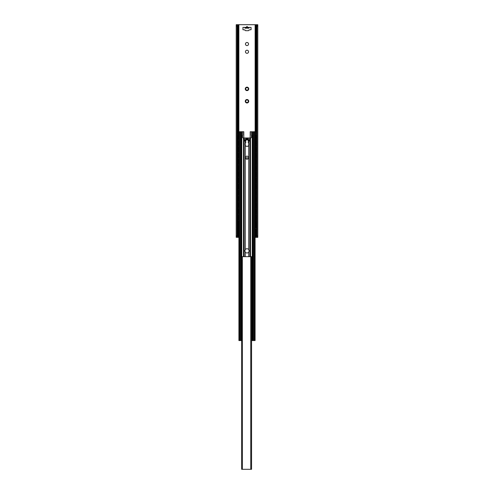 <?xml version="1.0" encoding="UTF-8"?>
<svg xmlns="http://www.w3.org/2000/svg" width="494" height="494" viewBox="0 0 494 494"><rect width="100%" height="100%" fill="white"/><g stroke="black" fill="none" stroke-linecap="round" stroke-linejoin="round"><path stroke-width="0.74" d="M236.225 237.336L237.064 235.403L237.064 26.633L236.225 24.7L236.212 237.324L237.108 237.157M238.917 237.336L237.108 237.336M256.997 237.336L256.472 236.817L256.936 235.403L257.775 237.336L255.083 237.336M237.064 235.403L237.528 236.817L237.003 237.336M257.788 237.324L257.788 24.712L256.936 26.633L256.472 25.219L257.59 24.7M257.016 24.712L236.41 24.7M237.003 24.7L237.528 25.219L237.064 26.633M237.528 236.817L237.528 25.219M256.936 235.403L256.936 26.633M256.472 236.817L256.472 25.219M247.772 27.405C247.259 26.281 246.741 26.281 246.228 27.405M242.943 27.405L244.968 27.405L244.968 28.177L249.032 28.177L249.032 27.405L251.057 27.405L251.057 29.726L249.032 29.918A0.772 0.772 0 0 1 248.254 30.69L245.746 30.69A0.772 0.772 0 0 1 244.968 29.918L242.943 29.726L242.943 27.405M248.544 44.028A1.544 1.544 0 0 1 247 45.578A1.544 1.544 0 0 1 245.456 44.028A1.544 1.544 0 0 1 247 42.484A1.544 1.544 0 0 1 248.544 44.028M248.544 51.765A1.544 1.544 0 0 1 247 53.309A1.544 1.544 0 0 1 245.456 51.765A1.544 1.544 0 0 1 247 50.215A1.544 1.544 0 0 1 248.544 51.765M245.493 102.116A1.741 1.741 0 0 1 247 99.51A1.741 1.741 0 0 1 248.507 102.116A1.741 1.741 0 0 1 245.493 102.116L245.777 101.542A1.254 1.254 0 0 1 245.777 100.955L245.493 100.381L246.136 100.338A1.254 1.254 0 0 1 246.642 100.041L247 99.51L247.358 100.041A1.254 1.254 0 0 1 247.864 100.338L248.507 100.381L248.223 100.955A1.254 1.254 0 0 1 248.223 101.542L248.507 102.116L247.864 102.159A1.254 1.254 0 0 1 247.358 102.456L247 102.987L246.642 102.456A1.254 1.254 0 0 1 246.136 102.159L245.493 102.116M245.493 89.747A1.741 1.741 0 0 1 247 87.135A1.741 1.741 0 0 1 248.507 89.747A1.741 1.741 0 0 1 245.493 89.747L245.777 89.173A1.254 1.254 0 0 1 245.777 88.587L245.493 88.006L246.136 87.963A1.254 1.254 0 0 1 246.642 87.673L247 87.135L247.358 87.673A1.254 1.254 0 0 1 247.864 87.963L248.507 88.006L248.223 88.587A1.254 1.254 0 0 1 248.223 89.173L248.507 89.747L247.864 89.791A1.254 1.254 0 0 1 247.358 90.081L247 90.618L246.642 90.081A1.254 1.254 0 0 1 246.136 89.791L245.493 89.747M249.032 27.405L244.968 27.405M238.868 225.906L238.868 224.616L238.108 224.616L238.108 228.29L238.188 229.253L238.917 229.253M238.299 223.072L238.108 218.428L238.108 223.072L238.676 223.072L238.676 221.88M238.299 216.885L238.108 212.241L238.108 216.885L238.676 216.885L238.676 215.693M238.299 210.697L238.108 206.06L238.108 210.697L238.676 210.697L238.676 209.505M238.299 204.51L238.108 199.872L238.108 204.51L238.676 204.51L238.676 203.324M238.299 198.329L238.108 193.685L238.108 198.329L238.676 198.329L238.676 197.137M238.299 192.141L238.108 187.504L238.108 192.141L238.676 192.141L238.676 190.95M238.299 185.954L238.108 181.317L238.108 185.954L238.676 185.954L238.676 184.762M238.299 179.767L238.108 175.129L238.108 179.767L238.676 179.767L238.676 178.581M238.299 173.585L238.108 168.942L238.108 173.585L238.676 173.585L238.676 172.394M238.299 167.398L238.108 162.761L238.108 167.398L238.676 167.398L238.676 166.206M238.299 161.211L238.108 156.573L238.108 161.211L238.676 161.211L238.676 160.019M238.299 155.023L238.108 150.386L238.108 155.023L238.676 155.023L238.676 153.838M238.299 148.842L238.108 144.199L238.108 148.842L238.676 148.842L238.676 147.65M238.108 132.719L238.386 131.75L238.299 136.468L238.299 132.719M238.299 142.655L238.108 138.017L238.108 142.655L238.676 142.655L238.676 141.463M238.676 223.072L238.917 224.616M238.299 224.616L238.386 229.253M238.299 218.428L238.917 218.428M238.299 212.241L238.917 212.241M238.299 206.06L238.917 206.06M238.299 199.872L238.917 199.872M238.299 193.685L238.917 193.685M238.299 187.504L238.917 187.504M238.299 181.317L238.917 181.317M238.299 175.129L238.917 175.129M238.299 168.942L238.917 168.942M238.299 162.761L238.917 162.761M238.299 156.573L238.917 156.573M238.299 150.386L238.917 150.386M238.299 144.199L238.917 144.199M238.299 136.468L238.676 136.468L238.676 135.276M238.386 131.75L243.808 131.75L243.808 137.974M238.299 138.017L238.917 138.017M238.868 219.725L238.676 216.885M238.868 213.538L238.676 210.697M238.868 207.35L238.676 204.51M238.868 201.169L238.676 198.329M238.868 194.982L238.676 192.141M238.868 188.794L238.676 185.954M238.868 182.607L238.676 179.767M238.868 176.426L238.676 173.585M238.868 170.239L238.676 167.398M238.868 164.051L238.676 161.211M238.868 157.864L238.676 155.023M238.868 151.683L238.676 148.842M238.868 139.308L238.676 136.468M238.868 145.495L238.676 142.655M238.868 221.775L238.917 223.072M238.868 215.588L238.917 216.885M238.868 209.407L238.917 210.697M238.868 203.219L238.917 204.51M238.868 197.032L238.917 198.329M238.868 190.845L238.917 192.141M238.868 184.663L238.917 185.954M238.868 178.476L238.917 179.767M238.868 172.289L238.917 173.585M238.868 166.101L238.917 167.398M238.868 159.92L238.917 161.211M238.868 153.733L238.917 155.023M238.868 147.545L238.917 148.842M238.868 135.177L238.917 136.468M238.868 141.358L238.917 142.655M245.53 146.224L245.53 145.514A1.081 1.081 0 0 0 245.24 144.779L245.24 144.353A0.389 0.389 0 0 0 245.067 144.032M248.47 146.224L248.47 145.514A1.081 1.081 0 0 1 248.76 144.779L248.76 144.353A0.389 0.389 0 0 1 248.933 144.032M248.254 158.593L248.099 157.926L245.901 157.926L245.746 158.593M253.237 131.793L250.192 131.75L250.192 137.974M255.324 225.807L255.324 224.616L255.892 224.616L255.892 228.29M255.324 224.616L255.132 221.775M255.083 224.616L255.132 225.906M255.083 229.253L255.614 229.253M253.237 131.75L255.132 131.75L255.132 24.7M255.701 138.017L255.701 142.655L255.701 138.017L255.132 138.017L255.132 135.177M255.083 138.017L255.132 139.308M255.324 219.62L255.132 215.588M255.324 218.428L255.701 218.428L255.701 223.072L255.083 223.072M255.324 213.433L255.132 209.407M255.324 212.241L255.701 212.241L255.701 216.885L255.083 216.885M255.324 207.252L255.132 203.219M255.324 206.06L255.701 206.06L255.701 210.697L255.083 210.697M255.324 201.064L255.132 197.032M255.324 199.872L255.701 199.872L255.701 204.51L255.083 204.51M255.324 194.877L255.132 190.845M255.324 193.685L255.701 193.685L255.701 198.329L255.083 198.329M255.324 188.689L255.132 184.663M255.324 187.504L255.701 187.504L255.701 192.141L255.083 192.141M255.324 182.508L255.132 178.476M255.324 181.317L255.701 181.317L255.701 185.954L255.083 185.954M255.324 176.321L255.132 172.289M255.324 175.129L255.701 175.129L255.701 179.767L255.083 179.767M255.324 170.134L255.132 166.101M255.324 168.942L255.701 168.942L255.701 173.585L255.083 173.585M255.324 163.946L255.132 159.92M255.324 162.761L255.701 162.761L255.701 167.398L255.083 167.398M255.324 157.765L255.132 153.733M255.324 156.573L255.701 156.573L255.701 161.211L255.083 161.211M255.324 151.578L255.132 147.545M255.324 150.386L255.701 150.386L255.701 155.023L255.083 155.023M255.324 145.39L255.132 141.358M255.324 144.199L255.701 144.199L255.701 148.842L255.083 148.842M255.701 142.655L255.083 142.655M255.324 133.022L255.614 131.75L255.701 136.468L255.083 136.468M255.324 131.75L255.132 133.121M255.701 224.616L255.701 228.29M255.701 218.428L255.701 223.072M255.701 212.241L255.701 216.885M255.701 206.06L255.701 210.697M255.701 199.872L255.701 204.51M255.701 193.685L255.701 198.329M255.701 187.504L255.701 192.141M255.701 181.317L255.701 185.954M255.701 175.129L255.701 179.767M255.701 168.942L255.701 173.585M255.701 162.761L255.701 167.398M255.701 156.573L255.701 161.211M255.701 150.386L255.701 155.023M255.701 144.199L255.701 148.842M255.701 136.468L255.614 131.75M255.083 218.428L255.132 219.725M255.083 212.241L255.132 213.538M255.083 206.06L255.132 207.35M255.083 199.872L255.132 201.169M255.083 193.685L255.132 194.982M255.083 187.504L255.132 188.794M255.083 181.317L255.132 182.607M255.083 175.129L255.132 176.426M255.083 168.942L255.132 170.239M255.083 162.761L255.132 164.051M255.083 156.573L255.132 157.864M255.083 150.386L255.132 151.683M255.083 144.199L255.132 145.495M255.083 227.925L255.083 340.557L251.835 340.557A0.969 0.969 0 0 1 251.57 340.52M241.671 340.557L238.917 340.557L238.917 227.925M240.485 340.557L240.485 131.793L242.165 131.793A0.58 0.58 0 0 1 242.745 132.373L242.745 135.146A0.772 0.772 0 0 0 242.554 135.659L242.554 137.202A0.772 0.772 0 0 0 243.326 137.974L250.674 137.974A0.772 0.772 0 0 0 251.446 137.202L251.446 135.659A0.772 0.772 0 0 0 251.255 135.146L251.255 132.373A0.58 0.58 0 0 1 251.835 131.793L252.576 131.793L252.576 267.452M248.717 141.068L248.161 141.068L248.624 141.747L248.161 142.42A0.772 0.772 0 0 0 248.717 143.167L248.717 141.068L249.266 141.068L249.266 140.685L248.717 140.685L248.717 139.907L250.297 139.907L250.297 137.974M245.839 140.685L244.734 140.685L244.734 141.068L245.839 141.068L245.839 139.907L243.832 139.907L243.832 256.664M243.703 137.974L243.832 139.907M248.717 139.907L248.161 139.907L248.161 140.685L248.717 140.685M248.717 143.167L248.717 146.051A0.772 0.772 0 0 1 248.161 146.286L245.839 146.286A0.772 0.772 0 0 1 245.283 146.051L245.283 143.167A0.772 0.772 0 0 0 245.839 142.42L245.376 141.747L245.839 141.068M245.283 252.119L244.876 250.866L245.283 249.612A2.124 2.124 0 0 1 248.717 249.612L249.124 250.866L248.717 252.119A2.124 2.124 0 0 1 245.283 252.119L245.283 256.664M248.544 157.691A1.544 1.544 0 0 1 247 159.241A1.544 1.544 0 0 1 245.456 157.691A1.544 1.544 0 0 1 247 156.147A1.544 1.544 0 0 1 248.544 157.691M245.839 139.907L248.161 139.907M246.611 137.974L246.611 139.907M247.389 137.974L247.389 139.907M248.161 141.068L248.161 140.685M254.348 340.557L254.348 131.793L255.083 131.793L255.083 133.158M254.348 131.793L252.576 131.793M240.485 131.793L238.917 131.793L238.917 133.158M255.083 225.943L255.083 221.738M255.083 219.756L255.083 215.557M255.083 213.575L255.083 209.37M255.083 207.387L255.083 203.182M255.083 201.2L255.083 196.995M255.083 195.013L255.083 190.814M255.083 188.832L255.083 184.626M255.083 182.644L255.083 178.439M255.083 176.457L255.083 172.252M255.083 170.276L255.083 166.07M255.083 164.088L255.083 159.883M255.083 157.901L255.083 153.696M255.083 151.714L255.083 147.508M255.083 145.532L255.083 141.327M255.083 139.345L255.083 135.14M255.021 340.557L255.021 131.793M252.934 340.557L252.934 131.793M241.066 340.557L241.066 131.793M238.979 340.557L238.979 131.793M238.917 225.943L238.917 221.738M238.917 219.756L238.917 215.557M238.917 213.575L238.917 209.37M238.917 207.387L238.917 203.182M238.917 201.2L238.917 196.995M238.917 195.013L238.917 190.814M238.917 188.832L238.917 184.626M238.917 182.644L238.917 178.439M238.917 176.457L238.917 172.252M238.917 170.276L238.917 166.07M238.917 164.088L238.917 159.883M238.917 157.901L238.917 153.696M238.917 151.714L238.917 147.508M238.917 145.532L238.917 141.327M238.917 139.345L238.917 135.14M241.671 334.222L241.671 338.767M241.671 328.035L241.671 332.672M241.671 321.847L241.671 326.485M241.671 315.66L241.671 320.303M241.671 309.479L241.671 314.116M241.671 303.291L241.671 307.929M241.671 297.104L241.671 301.741M241.671 290.917L241.671 295.56M241.671 284.735L241.671 289.373M241.671 278.548L241.671 283.186M241.671 267.063L241.671 266.192M241.628 267.063L241.671 270.817M241.671 272.361L241.671 276.998M252.181 272.361L252.372 276.998L252.181 272.361L251.57 272.361M251.959 335.531L251.959 334.222L252.372 334.222L252.372 337.89M251.959 334.222L251.57 334.222M252.372 328.035L252.181 332.672L252.372 328.035M252.372 321.847L252.181 326.485L252.372 321.847M252.372 315.66L252.181 320.303L252.372 315.66M252.372 309.479L252.181 314.116L252.372 309.479M252.372 303.291L252.181 307.929L252.372 303.291M252.372 297.104L252.181 301.741L252.372 297.104M252.372 290.917L252.181 295.56L252.372 290.917M252.372 284.735L252.181 289.373L252.372 284.735M252.372 278.548L252.181 283.186L252.372 278.548M252.372 267.063L252.372 270.817L252.181 267.063M251.57 338.859L252.107 338.859M252.181 334.222L252.181 337.89M251.959 329.344L252.181 328.035M251.57 332.672L252.181 332.672M251.959 323.156L252.181 321.847M251.57 326.485L252.181 326.485M251.959 316.969L252.181 315.66M251.57 320.303L252.181 320.303M251.959 310.788L252.181 309.479M251.57 314.116L252.181 314.116M251.959 304.6L252.181 303.291M251.57 307.929L252.181 307.929M251.959 298.413L252.181 297.104M251.57 301.741L252.181 301.741M251.959 292.232L252.181 290.917M251.57 295.56L252.181 295.56M251.959 286.045L252.181 284.735M251.57 289.373L252.181 289.373M251.959 279.857L252.181 278.548M251.57 283.186L252.181 283.186M251.57 276.998L252.181 276.998M251.57 270.817L252.181 270.817M251.959 267.489L252.107 266.099M251.959 328.035L251.57 328.035M251.959 321.847L251.57 321.847M251.959 315.66L251.57 315.66M251.959 309.479L251.57 309.479M251.959 303.291L251.57 303.291M251.959 297.104L251.57 297.104M251.959 290.917L251.57 290.917M251.959 284.735L251.57 284.735M251.959 278.548L251.57 278.548M251.959 266.099L251.57 266.099M242.153 256.664L251.57 256.664L251.57 469.3L241.671 469.3L241.671 256.664L242.153 256.664L242.153 469.3M251.458 256.664L252.218 256.664L251.57 259.27M250.754 256.664L250.754 469.3M255.83 237.336L255.83 229.216M255.83 224.616L255.83 223.072M255.83 218.428L255.83 216.885M255.83 212.241L255.83 210.697M255.83 206.06L255.83 204.51M255.83 199.872L255.83 198.329M255.83 193.685L255.83 192.141M255.83 187.504L255.83 185.954M255.83 181.317L255.83 179.767M255.83 175.129L255.83 173.585M255.83 168.942L255.83 167.398M255.83 162.761L255.83 161.211M255.83 156.573L255.83 155.023M255.83 150.386L255.83 148.842M255.83 144.199L255.83 142.655M255.83 138.017L255.83 136.468M255.83 131.793L255.83 24.7M255.132 237.336L255.132 227.962M238.868 237.336L238.868 227.962M238.868 133.121L238.868 24.7M238.17 237.336L238.17 229.216M238.17 224.616L238.17 223.072M238.17 218.428L238.17 216.885M238.17 212.241L238.17 210.697M238.17 206.06L238.17 204.51M238.17 199.872L238.17 198.329M238.17 193.685L238.17 192.141M238.17 187.504L238.17 185.954M238.17 181.317L238.17 179.767M238.17 175.129L238.17 173.585M238.17 168.942L238.17 167.398M238.17 162.761L238.17 161.211M238.17 156.573L238.17 155.023M238.17 150.386L238.17 148.842M238.17 144.199L238.17 142.655M238.17 138.017L238.17 136.468M238.17 131.793L238.17 24.7M245.746 27.405L245.746 28.177M248.254 27.405L248.254 28.177M238.676 229.253L238.676 228.061M238.676 225.807L238.676 224.616M238.676 219.62L238.676 218.428M238.676 213.433L238.676 212.241M238.676 207.252L238.676 206.06M238.676 201.064L238.676 199.872M238.676 194.877L238.676 193.685M238.676 188.689L238.676 187.504M238.676 182.508L238.676 181.317M238.676 176.321L238.676 175.129M238.676 170.134L238.676 168.942M238.676 163.946L238.676 162.761M238.676 157.765L238.676 156.573M238.676 151.578L238.676 150.386M238.676 145.39L238.676 144.199M238.676 133.022L238.676 131.75M238.676 139.203L238.676 138.017M255.324 229.253L255.324 228.061M255.324 223.072L255.324 221.88M255.324 216.885L255.324 215.693M255.324 210.697L255.324 209.505M255.324 204.51L255.324 203.324M255.324 198.329L255.324 197.137M255.324 192.141L255.324 190.95M255.324 185.954L255.324 184.762M255.324 179.767L255.324 178.581M255.324 173.585L255.324 172.394M255.324 167.398L255.324 166.206M255.324 161.211L255.324 160.019M255.324 155.023L255.324 153.838M255.324 148.842L255.324 147.65M255.324 142.655L255.324 141.463M255.324 139.203L255.324 138.017M255.324 136.468L255.324 135.276M252.236 131.793L252.236 266.099M252.236 270.817L252.236 272.361M252.236 276.998L252.236 278.548M252.236 283.186L252.236 284.735M252.236 289.373L252.236 290.917M252.236 295.56L252.236 297.104M252.236 301.741L252.236 303.291M252.236 307.929L252.236 309.479M252.236 314.116L252.236 315.66M252.236 320.303L252.236 321.847M252.236 326.485L252.236 328.035M252.236 332.672L252.236 334.222M252.236 338.859L252.236 340.557M250.501 256.664L250.501 137.974M250.168 139.907L250.168 256.664M244.339 139.907L244.339 137.974M243.499 256.664L243.499 137.974M241.764 131.793L241.764 256.664M244.11 256.664L244.11 139.907M245.283 146.051L245.283 249.612M245.283 143.167L245.283 141.068M245.283 140.685L245.283 139.907M248.717 256.664L248.717 252.119M249.89 256.664L249.89 139.907M248.717 249.612L248.717 146.051M246.191 139.907L246.191 137.974M247.809 139.907L247.809 137.974M245.851 139.907L245.851 137.974M245.635 139.907L245.635 137.974M248.149 139.907L248.149 137.974M248.365 139.907L248.365 137.974M249.661 139.907L249.661 137.974M253.515 340.557L253.515 131.793M252.576 269.539L252.576 273.639M252.576 275.726L252.576 279.82M252.576 281.913L252.576 286.007M252.576 288.095L252.576 292.195M252.576 294.282L252.576 298.382M252.576 300.469L252.576 304.563M252.576 306.657L252.576 310.751M252.576 312.838L252.576 316.938M252.576 319.025L252.576 323.125M252.576 325.213L252.576 329.307M252.576 331.4L252.576 335.494M252.576 337.581L252.576 340.557M241.424 131.793L241.424 267.452M241.424 269.539L241.424 273.639M241.424 275.726L241.424 279.82M241.424 281.913L241.424 286.007M241.424 288.095L241.424 292.195M241.424 294.282L241.424 298.382M241.424 300.469L241.424 304.563M241.424 306.657L241.424 310.751M241.424 312.838L241.424 316.938M241.424 319.025L241.424 323.125M241.424 325.213L241.424 329.307M241.424 331.4L241.424 335.494M241.424 337.581L241.424 340.557M239.652 340.557L239.652 131.793M251.959 338.859L251.959 337.55M251.959 332.672L251.959 331.363M251.959 326.485L251.959 325.176M251.959 320.303L251.959 318.988M251.959 314.116L251.959 312.807M251.959 307.929L251.959 306.62M251.959 301.741L251.959 300.432M251.959 295.56L251.959 294.245M251.959 289.373L251.959 288.064M251.959 283.186L251.959 281.876M251.959 276.998L251.959 275.689M251.959 273.67L251.959 272.361M251.959 270.817L251.959 269.508M251.767 338.859L251.767 337.458M251.767 335.624L251.767 334.222M251.767 332.672L251.767 331.27M251.767 329.436L251.767 328.035M251.767 326.485L251.767 325.083M251.767 323.249L251.767 321.847M251.767 320.303L251.767 318.896M251.767 317.062L251.767 315.66M251.767 314.116L251.767 312.714M251.767 310.88L251.767 309.479M251.767 307.929L251.767 306.527M251.767 304.693L251.767 303.291M251.767 301.741L251.767 300.34M251.767 298.506L251.767 297.104M251.767 295.56L251.767 294.152M251.767 292.325L251.767 290.917M251.767 289.373L251.767 287.971M251.767 286.137L251.767 284.735M251.767 283.186L251.767 281.784M251.767 279.95L251.767 278.548M251.767 276.998L251.767 275.596M251.767 273.762L251.767 272.361M251.767 270.817L251.767 269.415M251.767 267.581L251.767 266.099M241.671 258.597L242.153 258.597M242.153 467.367L241.671 467.367M242.344 256.664L242.344 469.3M256.472 225.906A1.229 1.229 0 0 0 255.892 225.709M255.701 225.715A1.229 1.229 0 0 0 255.021 225.993M255.021 227.882A1.229 1.229 0 0 0 255.701 228.16M255.892 228.16A1.229 1.229 0 0 0 256.472 227.962M256.472 219.719A1.229 1.229 0 0 0 255.892 219.527M255.701 219.527A1.229 1.229 0 0 0 255.021 219.805M255.021 221.695A1.229 1.229 0 0 0 255.701 221.973M255.892 221.973A1.229 1.229 0 0 0 256.472 221.781M256.472 213.532A1.229 1.229 0 0 0 255.892 213.34M255.701 213.34A1.229 1.229 0 0 0 255.021 213.618M255.021 215.508A1.229 1.229 0 0 0 255.701 215.785M255.892 215.785A1.229 1.229 0 0 0 256.472 215.594M256.472 207.35A1.229 1.229 0 0 0 255.892 207.153M255.701 207.153A1.229 1.229 0 0 0 255.021 207.431M255.021 209.32A1.229 1.229 0 0 0 255.701 209.598M255.892 209.604A1.229 1.229 0 0 0 256.472 209.407M256.472 201.163A1.229 1.229 0 0 0 255.892 200.965M255.701 200.972A1.229 1.229 0 0 0 255.021 201.249M255.021 203.139A1.229 1.229 0 0 0 255.701 203.417M255.892 203.417A1.229 1.229 0 0 0 256.472 203.225M256.472 194.976A1.229 1.229 0 0 0 255.892 194.784M255.701 194.784A1.229 1.229 0 0 0 255.021 195.062M255.021 196.952A1.229 1.229 0 0 0 255.701 197.23M255.892 197.23A1.229 1.229 0 0 0 256.472 197.038M256.472 188.788A1.229 1.229 0 0 0 255.892 188.597M255.701 188.597A1.229 1.229 0 0 0 255.021 188.875M255.021 190.764A1.229 1.229 0 0 0 255.701 191.042M255.892 191.042A1.229 1.229 0 0 0 256.472 190.851M256.472 182.607A1.229 1.229 0 0 0 255.892 182.41M255.701 182.41A1.229 1.229 0 0 0 255.021 182.687M255.021 184.583A1.229 1.229 0 0 0 255.701 184.855M255.892 184.861A1.229 1.229 0 0 0 256.472 184.663M256.472 176.42A1.229 1.229 0 0 0 255.892 176.222M255.701 176.228A1.229 1.229 0 0 0 255.021 176.506M255.021 178.396A1.229 1.229 0 0 0 255.701 178.674M255.892 178.674A1.229 1.229 0 0 0 256.472 178.482M256.472 170.232A1.229 1.229 0 0 0 255.892 170.041M255.701 170.041A1.229 1.229 0 0 0 255.021 170.319M255.021 172.208A1.229 1.229 0 0 0 255.701 172.486M255.892 172.486A1.229 1.229 0 0 0 256.472 172.295M256.472 164.045A1.229 1.229 0 0 0 255.892 163.854M255.701 163.854A1.229 1.229 0 0 0 255.021 164.132M255.021 166.021A1.229 1.229 0 0 0 255.701 166.299M255.892 166.305A1.229 1.229 0 0 0 256.472 166.108M256.472 157.864A1.229 1.229 0 0 0 255.892 157.666M255.701 157.666A1.229 1.229 0 0 0 255.021 157.944M255.021 159.84A1.229 1.229 0 0 0 255.701 160.118M255.892 160.118A1.229 1.229 0 0 0 256.472 159.92M256.472 151.677A1.229 1.229 0 0 0 255.892 151.479M255.701 151.485A1.229 1.229 0 0 0 255.021 151.763M255.021 153.653A1.229 1.229 0 0 0 255.701 153.93M255.892 153.93A1.229 1.229 0 0 0 256.472 153.739M256.472 145.489A1.229 1.229 0 0 0 255.892 145.298M255.701 145.298A1.229 1.229 0 0 0 255.021 145.576M255.021 147.465A1.229 1.229 0 0 0 255.701 147.743M255.892 147.743A1.229 1.229 0 0 0 256.472 147.552M256.472 139.302A1.229 1.229 0 0 0 255.892 139.11M255.701 139.11A1.229 1.229 0 0 0 255.021 139.388M255.021 141.278A1.229 1.229 0 0 0 255.701 141.556M255.892 141.562A1.229 1.229 0 0 0 256.472 141.364M256.472 133.121A1.229 1.229 0 0 0 255.892 132.923M255.701 132.923A1.229 1.229 0 0 0 255.021 133.201M255.021 135.097A1.229 1.229 0 0 0 255.701 135.375M255.892 135.375A1.229 1.229 0 0 0 256.472 135.177M238.979 225.993A1.229 1.229 0 0 0 238.299 225.715M238.108 225.709A1.229 1.229 0 0 0 237.528 225.906M237.528 227.962A1.229 1.229 0 0 0 238.108 228.16M238.299 228.16A1.229 1.229 0 0 0 238.979 227.882M238.979 219.805A1.229 1.229 0 0 0 238.299 219.527M238.108 219.527A1.229 1.229 0 0 0 237.528 219.719M237.528 221.781A1.229 1.229 0 0 0 238.108 221.973M238.299 221.973A1.229 1.229 0 0 0 238.979 221.695M238.979 213.618A1.229 1.229 0 0 0 238.299 213.34M238.108 213.34A1.229 1.229 0 0 0 237.528 213.532M237.528 215.594A1.229 1.229 0 0 0 238.108 215.785M238.299 215.785A1.229 1.229 0 0 0 238.979 215.508M238.979 207.431A1.229 1.229 0 0 0 238.299 207.153M238.108 207.153A1.229 1.229 0 0 0 237.528 207.35M237.528 209.407A1.229 1.229 0 0 0 238.108 209.604M238.299 209.598A1.229 1.229 0 0 0 238.979 209.32M238.979 201.249A1.229 1.229 0 0 0 238.299 200.972M238.108 200.965A1.229 1.229 0 0 0 237.528 201.163M237.528 203.225A1.229 1.229 0 0 0 238.108 203.417M238.299 203.417A1.229 1.229 0 0 0 238.979 203.139M238.979 195.062A1.229 1.229 0 0 0 238.299 194.784M238.108 194.784A1.229 1.229 0 0 0 237.528 194.976M237.528 197.038A1.229 1.229 0 0 0 238.108 197.23M238.299 197.23A1.229 1.229 0 0 0 238.979 196.952M238.979 188.875A1.229 1.229 0 0 0 238.299 188.597M238.108 188.597A1.229 1.229 0 0 0 237.528 188.788M237.528 190.851A1.229 1.229 0 0 0 238.108 191.042M238.299 191.042A1.229 1.229 0 0 0 238.979 190.764M238.979 182.687A1.229 1.229 0 0 0 238.299 182.41M238.108 182.41A1.229 1.229 0 0 0 237.528 182.607M237.528 184.663A1.229 1.229 0 0 0 238.108 184.861M238.299 184.855A1.229 1.229 0 0 0 238.979 184.583M238.979 176.506A1.229 1.229 0 0 0 238.299 176.228M238.108 176.222A1.229 1.229 0 0 0 237.528 176.42M237.528 178.482A1.229 1.229 0 0 0 238.108 178.674M238.299 178.674A1.229 1.229 0 0 0 238.979 178.396M238.979 170.319A1.229 1.229 0 0 0 238.299 170.041M238.108 170.041A1.229 1.229 0 0 0 237.528 170.232M237.528 172.295A1.229 1.229 0 0 0 238.108 172.486M238.299 172.486A1.229 1.229 0 0 0 238.979 172.208M238.979 164.132A1.229 1.229 0 0 0 238.299 163.854M238.108 163.854A1.229 1.229 0 0 0 237.528 164.045M237.528 166.108A1.229 1.229 0 0 0 238.108 166.305M238.299 166.299A1.229 1.229 0 0 0 238.979 166.021M238.979 157.944A1.229 1.229 0 0 0 238.299 157.666M238.108 157.666A1.229 1.229 0 0 0 237.528 157.864M237.528 159.92A1.229 1.229 0 0 0 238.108 160.118M238.299 160.118A1.229 1.229 0 0 0 238.979 159.84M238.979 151.763A1.229 1.229 0 0 0 238.299 151.485M238.108 151.479A1.229 1.229 0 0 0 237.528 151.677M237.528 153.739A1.229 1.229 0 0 0 238.108 153.93M238.299 153.93A1.229 1.229 0 0 0 238.979 153.653M238.979 145.576A1.229 1.229 0 0 0 238.299 145.298M238.108 145.298A1.229 1.229 0 0 0 237.528 145.489M237.528 147.552A1.229 1.229 0 0 0 238.108 147.743M238.299 147.743A1.229 1.229 0 0 0 238.979 147.465M238.979 139.388A1.229 1.229 0 0 0 238.299 139.11M238.108 139.11A1.229 1.229 0 0 0 237.528 139.302M237.528 141.364A1.229 1.229 0 0 0 238.108 141.562M238.299 141.556A1.229 1.229 0 0 0 238.979 141.278M238.979 133.201A1.229 1.229 0 0 0 238.299 132.923M238.108 132.923A1.229 1.229 0 0 0 237.528 133.121M237.528 135.177A1.229 1.229 0 0 0 238.108 135.375M238.299 135.375A1.229 1.229 0 0 0 238.979 135.097M252.934 335.654A1.074 1.074 0 0 0 252.372 335.463M252.181 335.475A1.074 1.074 0 0 0 251.57 335.778M251.57 337.303A1.074 1.074 0 0 0 252.181 337.606M252.372 337.612A1.074 1.074 0 0 0 252.934 337.421M252.934 329.467A1.074 1.074 0 0 0 252.372 329.282M252.181 329.288A1.074 1.074 0 0 0 251.57 329.591M251.57 331.116A1.074 1.074 0 0 0 252.181 331.418M252.372 331.425A1.074 1.074 0 0 0 252.934 331.233M252.934 323.286A1.074 1.074 0 0 0 252.372 323.095M252.181 323.101A1.074 1.074 0 0 0 251.57 323.403M251.57 324.929A1.074 1.074 0 0 0 252.181 325.231M252.372 325.237A1.074 1.074 0 0 0 252.934 325.052M252.934 317.099A1.074 1.074 0 0 0 252.372 316.907M252.181 316.92A1.074 1.074 0 0 0 251.57 317.216M251.57 318.747A1.074 1.074 0 0 0 252.181 319.044M252.372 319.056A1.074 1.074 0 0 0 252.934 318.865M252.934 310.911A1.074 1.074 0 0 0 252.372 310.72M252.181 310.732A1.074 1.074 0 0 0 251.57 311.035M251.57 312.56A1.074 1.074 0 0 0 252.181 312.863M252.372 312.869A1.074 1.074 0 0 0 252.934 312.677M252.934 304.724A1.074 1.074 0 0 0 252.372 304.539M252.181 304.545A1.074 1.074 0 0 0 251.57 304.847M251.57 306.373A1.074 1.074 0 0 0 252.181 306.675M252.372 306.681A1.074 1.074 0 0 0 252.934 306.496M252.934 298.543A1.074 1.074 0 0 0 252.372 298.351M252.181 298.357A1.074 1.074 0 0 0 251.57 298.66M251.57 300.185A1.074 1.074 0 0 0 252.181 300.488M252.372 300.494A1.074 1.074 0 0 0 252.934 300.309M252.934 292.355A1.074 1.074 0 0 0 252.372 292.164M252.181 292.176A1.074 1.074 0 0 0 251.57 292.473M251.57 294.004A1.074 1.074 0 0 0 252.181 294.301M252.372 294.313A1.074 1.074 0 0 0 252.934 294.121M252.934 286.168A1.074 1.074 0 0 0 252.372 285.983M252.181 285.989A1.074 1.074 0 0 0 251.57 286.292M251.57 287.817A1.074 1.074 0 0 0 252.181 288.119M252.372 288.126A1.074 1.074 0 0 0 252.934 287.934M252.934 279.981A1.074 1.074 0 0 0 252.372 279.795M252.181 279.802A1.074 1.074 0 0 0 251.57 280.104M251.57 281.629A1.074 1.074 0 0 0 252.181 281.932M252.372 281.938A1.074 1.074 0 0 0 252.934 281.753M252.934 273.8A1.074 1.074 0 0 0 252.372 273.608M252.181 273.614A1.074 1.074 0 0 0 251.57 273.917M251.57 275.442A1.074 1.074 0 0 0 252.181 275.745M252.372 275.757A1.074 1.074 0 0 0 252.934 275.566M252.934 267.612A1.074 1.074 0 0 0 252.372 267.421M252.181 267.433A1.074 1.074 0 0 0 251.57 267.729M251.57 269.261A1.074 1.074 0 0 0 252.181 269.557M252.372 269.57A1.074 1.074 0 0 0 252.934 269.378M241.628 335.463A1.074 1.074 0 0 0 241.066 335.654M241.066 337.421A1.074 1.074 0 0 0 241.628 337.612M241.628 329.282A1.074 1.074 0 0 0 241.066 329.467M241.066 331.233A1.074 1.074 0 0 0 241.628 331.425M241.628 323.095A1.074 1.074 0 0 0 241.066 323.286M241.066 325.052A1.074 1.074 0 0 0 241.628 325.237M241.628 316.907A1.074 1.074 0 0 0 241.066 317.099M241.066 318.865A1.074 1.074 0 0 0 241.628 319.056M241.628 310.72A1.074 1.074 0 0 0 241.066 310.911M241.066 312.677A1.074 1.074 0 0 0 241.628 312.869M241.628 304.539A1.074 1.074 0 0 0 241.066 304.724M241.066 306.496A1.074 1.074 0 0 0 241.628 306.681M241.628 298.351A1.074 1.074 0 0 0 241.066 298.543M241.066 300.309A1.074 1.074 0 0 0 241.628 300.494M241.628 292.164A1.074 1.074 0 0 0 241.066 292.355M241.066 294.121A1.074 1.074 0 0 0 241.628 294.313M241.628 285.983A1.074 1.074 0 0 0 241.066 286.168M241.066 287.934A1.074 1.074 0 0 0 241.628 288.126M241.628 279.795A1.074 1.074 0 0 0 241.066 279.981M241.066 281.753A1.074 1.074 0 0 0 241.628 281.938M241.628 273.608A1.074 1.074 0 0 0 241.066 273.8M241.066 275.566A1.074 1.074 0 0 0 241.628 275.757M241.628 267.421A1.074 1.074 0 0 0 241.066 267.612M241.066 269.378A1.074 1.074 0 0 0 241.628 269.57"/></g></svg>

